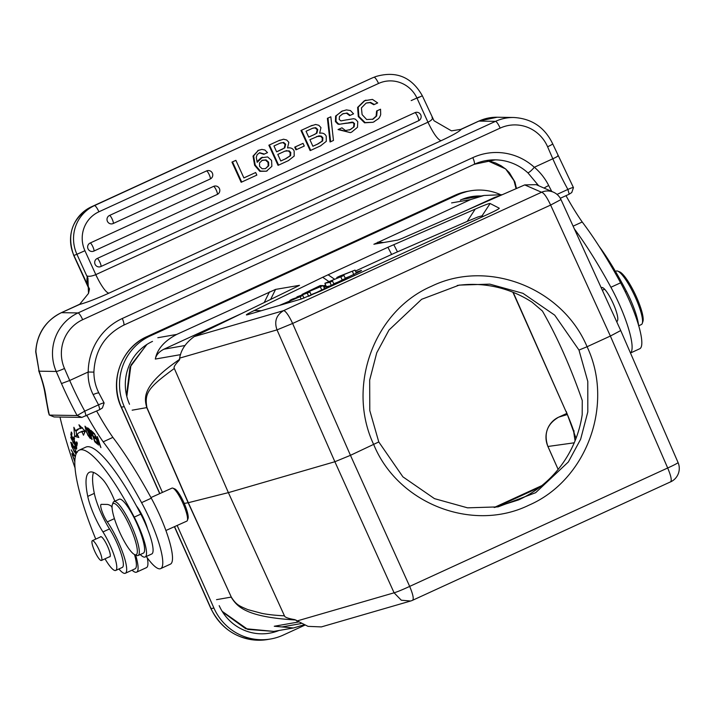 <?xml version="1.0" encoding="UTF-8"?>
<svg xmlns="http://www.w3.org/2000/svg" width="714" height="714" viewBox="0 0 714 714"><rect width="100%" height="100%" fill="white"/><g stroke="black" fill="none" stroke-linecap="round" stroke-linejoin="round"><path stroke-width="1.07" d="M112.357 504.637L113.026 502.754A29.533 6.158 65.9 0 1 113.945 501.594A29.533 6.158 65.9 0 1 131.644 526.031A29.533 6.158 65.9 0 1 138.105 555.501A29.533 6.158 65.9 0 1 136.633 555.421L134.785 554.662A28.06 5.846 -114.1 0 0 130.046 526.745A28.06 5.846 -114.1 0 0 112.357 504.637A28.06 5.846 -114.1 0 0 118.676 529.958A28.06 5.846 -114.1 0 0 134.785 554.662M113.945 501.594L119.22 499.238A29.533 6.158 65.9 0 1 136.918 523.665A29.533 6.158 65.9 0 1 143.38 553.136L138.105 555.501M165.88 530.511L186.809 521.131A18.091 3.775 -114.1 0 0 187.371 520.426A18.091 3.775 -114.1 0 0 183.293 504.102A18.091 3.775 -114.1 0 0 172.913 488.171A18.091 3.775 -114.1 0 0 172.012 488.117L150.949 497.56M172.913 488.171L174.76 488.92A16.609 3.463 65.9 0 1 184.292 503.548A16.609 3.463 65.9 0 1 188.041 518.543L187.371 520.426M135.606 555.001A36.182 7.524 65.3 0 1 136.606 572.155L146.45 567.639A36.182 7.524 -114.7 0 0 147.316 557.92M136.606 572.155A36.182 7.524 65.3 0 1 132.054 570.183M99.05 558.759A10.888 2.267 -114.7 0 0 101.442 560.463A10.888 2.267 -114.7 0 0 100.388 553.064A10.888 2.267 -114.7 0 0 94.739 542.381A10.888 2.267 -114.7 0 0 92.356 540.668A10.888 2.267 -114.7 0 0 93.409 548.066A10.888 2.267 -114.7 0 0 99.05 558.759M630.48 353.011L639.673 348.789A51.685 10.746 -114.7 0 0 620.618 282.806A169.825 35.325 -114.7 0 0 582.213 221.992A95.988 19.965 65.3 0 1 565.988 195.663M574.368 228.917A169.825 35.325 65.3 0 1 610.907 287.26A51.685 10.746 65.3 0 1 630.453 352.939M573.11 226.168L582.213 221.992M616.834 322.014L617.521 320.613A18.457 3.838 -114.7 0 0 612.585 302.174A18.457 3.838 -114.7 0 0 602.036 287.483A18.457 3.838 -114.7 0 0 601.652 287.555A18.457 3.838 -114.7 0 0 601.268 287.903M95.694 274.685L95.819 274.622A22.152 4.605 -114.7 0 0 99.032 281.066L95.694 274.685C91.642 276.309 88.661 276.693 86.751 275.845L87.929 278.049L88.5 293.409L79.531 304.476L61.449 312.67A44.304 43.117 90.9 0 0 35.905 351.806L39.091 371.182A56.852 11.826 -114.7 0 1 45.803 395.797A7.381 5.908 -8.1 0 1 45.053 393.825L48.436 412.335M414.888 112.687A4.427 0.919 -114.7 0 1 417.592 116.373A4.427 0.919 -114.7 0 1 418.574 120.737L100.879 266.536L418.565 120.746A4.427 0.919 -114.7 0 0 418.574 120.737A4.427 4.427 0 0 0 420.805 114.981A4.427 4.427 0 0 0 415.111 112.589A4.427 4.329 68.6 0 0 414.888 112.687L97.193 258.486A4.427 4.329 68.6 0 0 95.042 264.207A4.427 4.329 68.6 0 0 100.87 266.545A4.427 0.919 -114.7 0 0 100.879 266.536A4.427 0.919 -114.7 0 0 99.889 262.181A4.427 0.919 -114.7 0 0 97.193 258.486M90.142 243.028A4.427 4.329 68.6 0 0 88 248.758A4.427 4.329 68.6 0 0 93.82 251.096A4.427 0.919 -114.7 0 0 93.829 251.087L217.234 194.458A4.427 0.919 -114.7 0 0 217.234 194.458A4.427 0.919 -114.7 0 0 216.244 190.094A4.427 0.919 -114.7 0 0 213.548 186.399A4.427 4.329 68.6 0 1 213.772 186.3A4.427 4.427 0 0 1 219.466 188.701A4.427 4.427 0 0 1 217.234 194.458L93.846 251.087A4.427 0.919 -114.7 0 0 92.847 246.723A4.427 0.919 -114.7 0 0 90.142 243.028L213.548 186.399M113.196 223.518L210.184 179.009A4.427 0.919 -114.7 0 0 210.193 179.009A4.427 4.427 0 0 0 212.424 173.243A4.427 4.427 0 0 0 206.73 170.851A4.427 4.329 68.6 0 0 206.507 170.949L109.501 215.467A4.427 4.329 68.6 0 0 107.35 221.188A4.427 4.329 68.6 0 0 113.178 223.527A4.427 0.919 -114.7 0 0 113.187 223.527A4.427 0.919 -114.7 0 0 112.196 219.162A4.427 0.919 -114.7 0 0 109.501 215.467M374.243 121.701L372.967 122.29L365.122 122.585L358.865 116.382L358.196 107.18L364.809 100.674L372.44 99.407L377.688 102.941L374.332 104.485L370.575 102.388L366.621 102.95M365.952 103.253L361.427 107.903L362.105 114.615L366.666 119.533L372.985 119.193L376.662 115.989L377.179 110.759L380.544 109.215L376.635 110.973M380.535 109.215L380.696 114.49A10.755 10.523 -111.4 0 1 378.554 118.631L373.681 121.951M365.979 100.138L364.238 100.888L357.625 107.403L358.294 116.605L364.551 122.799L372.967 122.29M364.809 100.674L364.238 100.897M358.196 107.18L357.625 107.403M358.865 116.382L358.294 116.605M365.122 122.585L364.551 122.808M377.179 110.759L376.608 110.982L376.091 116.212L372.413 119.425M376.662 115.989L376.091 116.212M370.575 102.388L370.004 102.611L373.761 104.708L374.332 104.485M366.327 103.066L370.004 102.611M351.699 132.081L350.396 132.634L338.606 129.35L341.961 127.815L345.487 130.564L350.449 129.537L354.144 126.753L354.555 123.504L352.305 122.067L345.924 123.361L352.787 122.558L353.974 123.736L353.573 126.985M346.477 123.085L339.712 124.218L345.906 123.308M339.712 124.165L338.356 123.799L335.991 121.318L336.187 115.838L335.616 116.061L335.419 121.55L337.784 124.022L339.141 124.388M336.178 115.829L341.631 111.304M341.622 111.295L346.424 109.902L350.44 110.554L353.555 113.821L350.208 115.356L347.093 112.999L342.72 113.901L339.48 116.453M343.532 113.535L342.14 114.124M339.471 116.444L339.195 119.47L340.899 120.862M340.899 120.907L346.968 119.773M346.986 119.836L353.671 118.694M353.671 118.738L355.429 119.202L357.768 121.683L357.482 127.306L351.77 132.028M347.093 112.999L346.522 113.223L349.637 115.588L350.208 115.356M343.238 113.651L346.522 113.231M342.649 110.849L335.607 116.052M335.991 121.318L335.419 121.55M338.356 123.799L337.784 124.022M352.305 122.067L351.734 122.29M354.555 123.504L353.983 123.736M350.449 129.537L349.253 130.055M354.144 126.753L349.878 129.769M341.961 127.815L338.034 129.573L350.396 132.634M338.606 129.35L338.034 129.573M333.474 140.444L330.627 141.756L327.958 118.087L330.832 116.775L333.474 140.444M327.958 118.087L327.387 118.319L330.046 141.979L330.627 141.756M330.832 116.775L327.387 118.319M308.707 137.079L314.767 134.339L308.716 137.115L306.047 131.26L312.911 128.127L315.749 127.681M316.356 133.339L316.927 133.116L317.766 129.484L315.749 127.717L315.169 127.94L317.194 129.716L316.356 133.339L314.196 134.562M314.767 134.339L316.918 133.099M312.616 128.243L315.177 127.904M317.766 129.484L317.194 129.707M312.875 146.236L317.65 144.049M318.221 143.826L312.893 146.263L309.894 139.685L318.944 135.856L321.246 136.115L322.862 137.748L322.291 137.98L322.121 141.086L322.692 140.863L322.871 137.748M317.632 144.014L322.148 141.122M318.203 143.791L322.719 140.899M316.775 136.535L320.666 136.338L322.291 137.98M317.061 136.419L316.391 136.704M320.881 145.71L310.715 150.377L301.522 130.225L310.67 126.03L301.522 130.225M326.334 141.31L320.684 145.736M320.97 127.592L319.64 133.206C322.871 132.697 325.066 133.714 326.244 136.285L326.28 141.274M315.713 124.495L318.819 125.28L320.952 127.592M310.679 126.048L315.704 124.459M300.951 130.448L310.144 150.6L310.715 150.377M312.197 125.352L310.322 126.164M304.271 146.04L296.506 149.601L295.284 146.914L303.048 143.353L304.271 146.04M295.284 146.914L294.712 147.146L295.935 149.824L296.506 149.601M303.048 143.353L294.712 147.146M276.604 151.814L284.815 147.834M282.664 149.065L276.621 151.841L273.953 145.986L279.95 143.237M284.252 148.066L284.824 147.843L285.662 144.219L283.645 142.443L283.074 142.675L285.091 144.442L284.252 148.066L282.092 149.297M283.645 142.416L279.959 143.255M280.522 142.978L283.074 142.639M285.662 144.219L285.091 144.442M280.781 160.962L285.546 158.776M286.118 158.553L280.789 160.998L277.791 154.42L284.288 151.439M285.529 158.74L290.045 155.848M286.269 150.806L288.572 151.065L290.187 152.707L290.018 155.822L290.589 155.598L290.768 152.484L289.143 150.841L284.957 151.145M286.109 158.517L290.625 155.625M290.187 152.707L290.768 152.484M284.672 151.261L286.849 150.583M288.786 160.445L278.612 165.112L269.419 144.951L278.567 140.756L269.419 144.951M294.23 156.036L288.59 160.463M294.15 151.011L294.177 156M287.555 147.95C290.768 147.432 292.972 148.45 294.141 151.011M283.61 139.221L286.725 140.015L288.849 142.327L287.537 147.941M278.576 140.783L283.601 139.194M268.848 145.183L278.041 165.336L278.612 165.112M280.102 140.087L278.228 140.89M261.806 160.445L265.492 160.106L268.036 162.399L268.161 165.987L265.447 168.647L268.732 165.764L268.607 162.176L266.063 159.882L262.377 160.222L259.503 162.908L259.566 166.353L262.154 168.763L265.546 168.638M268.161 165.987L268.732 165.764M268.036 162.399L268.607 162.176M265.492 160.106L266.063 159.882M264.912 150.029L267.509 152.635L263.814 154.295M264.385 154.063L259.655 152.716L257.201 154.617L256.281 157.223M256.246 157.223L257.192 162.328L262.449 157.223L261.137 157.776M256.986 161.667L261.101 157.794L267.625 156.928L271.588 160.427L271.864 166.344L266.393 171.208L260.378 171.092L255.237 165.104M255.219 165.112L253.613 155.902L253.033 156.125L254.639 165.336L255.219 165.112M253.595 155.893L258.406 150.324L253.024 156.116M264.921 150.02L261.886 149.404L257.825 150.538M254.666 165.327L259.798 171.324L266.393 171.217M260.369 171.092L259.798 171.315M267.268 170.816L266.688 171.039M259.325 152.858L263.814 154.286M256.844 175.1L241.716 182.043L232.523 161.891L235.879 160.347L243.893 177.929L255.666 172.529L256.844 175.1M232.523 161.891L231.952 162.114L241.145 182.266L241.716 182.043M255.666 172.529L243.876 177.902M235.879 160.347L231.952 162.114M432.024 117.399C433.157 118.658 431.8 120.255 427.963 122.201C433.273 133.339 437.637 139.516 441.047 140.738C452.747 135.276 459.486 131.465 461.271 129.288L451.48 130.858L434.005 120.746L422.34 95.783C411.764 77.041 396.279 70.615 375.912 76.514A36.923 36.111 -111.4 0 0 374.056 77.308A7.381 1.535 65.3 0 1 378.554 83.467A29.533 28.89 -111.4 0 1 417.056 98.273L427.963 122.201L95.819 274.622L84.921 250.712L76.925 254.282L86.751 275.845M544.059 188.085A7.381 1.374 -27 0 1 548.709 185.542C545.193 178.562 540.409 172.458 534.367 167.246L534.313 167.281C531.564 170.494 529.431 172.351 527.905 172.842L538.659 185.738M516.472 188.505L514.91 181.963L509.368 172.69L505.735 169.093L501.148 165.809L495.561 162.988L487.01 160.445M514.91 181.963L505.637 168.915L486.966 160.454M516.035 188.416A7.381 5.56 -10.6 0 0 516.097 188.674L513.866 180.231M75.122 468.179A191.977 39.93 65.3 0 1 59.976 417.056M112.053 506.717A66.456 13.825 -114.7 0 0 107.002 504.432L101.388 504.343A11.076 2.303 -114.7 0 0 101.156 504.387A11.076 2.303 -114.7 0 0 101.986 511.233A11.076 2.303 -114.7 0 0 107.305 521.898A32.487 6.756 65.3 0 1 119.247 543.845A32.487 6.756 65.3 0 1 125.352 573.253L135.062 568.799A32.487 6.756 -114.7 0 0 134.5 554.537M125.352 573.253A32.487 6.756 65.3 0 1 124.673 573.387A32.487 6.756 65.3 0 1 118.908 568.987M112.08 507.815A11.076 2.303 65.3 0 1 111.554 506.351M86.947 415.512A95.988 19.965 -114.7 0 0 103.173 441.832A169.825 35.325 65.3 0 1 141.577 502.647A51.685 10.746 65.3 0 1 160.632 568.63L170.343 564.176A51.685 10.746 -114.7 0 0 151.297 498.194A169.825 35.325 -114.7 0 0 112.883 437.379A95.988 19.965 65.3 0 1 96.658 411.05M160.632 568.63A51.685 10.746 65.3 0 1 159.552 568.844A51.685 10.746 65.3 0 1 146.281 556.483M103.173 441.832L112.883 437.379M86.251 427.267L85.484 428.338C86.278 427.427 87.697 430.123 89.75 436.424L89.687 437.271L90.366 436.959M90.169 436.227L89.75 436.424C89.741 438.253 88.706 436.781 86.653 431.997L85.466 428.311M87.617 434.781L90.357 438.601L87.742 429.962L85.002 426.169L86.296 431.702L87.813 434.692M71.784 446.446L71.266 443.653L75.354 449.972L75.916 452.881L73.765 450.302M73.765 450.284L71.775 446.446M76.693 452.738L71.935 443.189L70.704 442.243L73.845 451.007L76.103 454.042M76.309 446.259L75.925 447.571L74.613 446.223L74.649 446.91L76.585 449.177L73.551 441.752M74.283 443.305L74.774 443.082M74.765 443.055L74.211 443.305L75.979 446.428M73.587 441.761L72.882 442.323L73.837 441.886M73.738 441.814L73.105 442.109L71.329 438.485M73.56 441.77L73.105 442.1M71.213 438.789L72.444 439.717L72.409 439.021L70.704 437.048L73.881 443.644M89.75 430.613L91.169 434.514L89.982 433.737L88.456 429.551L90.142 430.39M88.456 429.551L89.295 429.168M92.115 439.369L90.553 435.085L91.892 435.924M91.999 435.451L91.401 435.727C92.168 434.844 91.49 432.684 89.375 429.257L87.581 427.811L91.838 439.494M91.803 434.505L90.553 435.085M77.344 443.126L76.63 441.796L76.228 444.215L74.176 440.404L74.542 438.226L73.828 436.906L73.471 439.083L71.614 435.656L72.007 433.327L71.293 432.006L70.82 434.853L76.853 446.063L77.344 443.126M77.237 443.751L76.228 444.215M74.47 438.628L73.471 439.083M71.828 434.389L70.82 434.853M74.899 461.182L72.471 454.979L73.364 455.719L73.042 454.55L71.837 453.595L74.881 461.86M97.461 444.144L96.997 442.796L94.81 440.85L93.472 436.968L95.444 438.717L94.98 437.387L93.016 435.629L91.811 432.14L93.909 434.005L93.445 432.666L90.874 430.372L94.801 441.779L97.461 444.144M94.159 436.656L93.472 436.968M92.499 431.818L91.811 432.14M95.498 441.457L94.801 441.779M83.966 431.077A124.415 25.874 -114.7 0 0 81.432 431.595L79.522 432.47A124.415 25.874 65.3 0 1 82.056 431.952L83.966 431.077L84.636 432.622M82.494 427.704L80.593 428.578A128.109 26.641 -114.7 0 0 77.987 429.114A128.109 26.641 -114.7 0 0 75.675 430.997L77.576 430.123A128.109 26.641 65.3 0 1 78.977 428.766M78.067 435.915L76.576 435.522L76.157 430.783M76.576 435.522L74.675 436.397L78.835 437.495L77.282 434.299A124.415 25.874 65.3 0 1 79.522 432.47M80.593 428.578L78.942 424.776L85.278 431.185L83.476 435.21L82.056 431.952M75.675 430.997L73.863 427.275L74.675 436.397M147.593 529.065A18.457 3.838 -114.7 0 0 136.472 505.976M95.881 436.281L100.915 447.624L97.363 436.575L99.674 444.76L94.382 433.55L98.416 445.081L95.622 436.406M75.389 456.612L71.159 449.838L75.291 457.139M104.021 403.187C104.244 402.571 102.423 403.115 98.559 404.82L99.862 409.586L102.209 408.06M99.862 409.586L81.869 417.404L54.121 416.958L49.239 414.977L48.463 412.335M104.065 402.866L98.96 393.164A7.381 1.374 153 0 0 93.159 394.61A84.912 17.663 -114.7 0 0 98.559 404.82L84.77 411.139L86.082 415.914M93.159 394.61C89.58 387.568 87.911 380.044 88.134 372.03L69.695 380.491A84.912 17.663 65.3 0 0 78.245 398.689A84.912 17.663 65.3 0 0 84.77 411.139L77.13 415.521L81.869 417.395M61.475 383.552L56.219 371.458A7.381 0.714 156.5 0 0 64.483 368.478L69.695 380.491L61.475 383.552A92.293 19.198 -114.7 0 0 77.121 415.539L49.373 415.093A194.19 40.386 65.3 0 1 45.803 395.797M88.134 372.03L93.704 372.11M87.188 277.362A29.533 6.14 -114.7 0 0 87.956 286.26L89.357 289.598M99.032 281.066A22.152 4.605 -114.7 0 0 99.871 282.583C103.78 289.268 106.788 292.802 108.894 293.168C96.818 298.622 87.028 302.388 79.531 304.476M461.271 129.288L478.924 121.085L495.516 121.344A7.381 1.535 65.3 0 1 500.139 128.118L82.663 319.702A7.381 1.535 -114.7 0 0 78.049 312.937L495.516 121.344A44.304 43.117 90.9 0 1 513.785 117.498L497.185 117.239A44.304 43.117 90.9 0 0 478.924 121.085A7.381 1.535 65.3 0 0 478.764 121.112L462.36 128.645A7.381 1.535 65.3 0 1 462.511 128.618M557.714 155.822C558.232 156.071 556.599 157.053 552.806 158.776L547.593 146.763A36.923 35.932 -89.1 0 0 500.139 128.118M573.351 187.8C573.565 187.184 571.744 187.728 567.889 189.433A84.912 17.663 65.3 0 1 561.427 177.117A84.912 17.663 65.3 0 1 552.806 158.776L534.367 167.246M560.303 198.278L569.192 194.199L567.889 189.433L557.036 194.404M569.192 194.199L571.539 192.673M625.259 291.785L626.41 291.258A108.537 22.571 -114.7 0 0 599.171 246.392M626.41 291.258A33.228 6.908 65.3 0 1 638.566 325.37M140.801 514.116A108.537 22.571 -114.7 0 0 85.867 447.107L79.299 450.123A108.537 22.571 65.3 0 1 134.241 517.123L140.801 514.116A33.228 6.908 65.3 0 1 151.698 554.002L145.138 557.009A33.228 6.908 -114.7 0 0 134.241 517.123M95.756 539.106A108.537 22.571 65.3 0 1 79.299 450.123M105.02 558.821A25.847 5.373 -114.7 0 0 115.73 570.441A25.847 5.373 -114.7 0 0 114.32 555.983A25.847 5.373 -114.7 0 0 102.95 531.93A29.533 6.14 65.3 0 1 87.751 496.382A84.172 17.511 65.3 0 1 89.464 472.266A84.172 17.511 65.3 0 1 102.405 479.156A22.152 4.605 65.3 0 1 114.82 501.201M93.507 472.409A84.172 17.511 -114.7 0 0 94.31 493.365A29.533 6.14 -114.7 0 0 109.519 528.922A25.847 5.373 65.3 0 1 120.88 552.975A25.847 5.373 65.3 0 1 122.29 567.434L115.73 570.441M140.265 554.537A33.228 6.908 -114.7 0 0 145.138 557.009M100.308 537.017A11.076 2.303 -114.7 0 1 100.612 536.678A11.076 2.303 -114.7 0 1 100.844 536.633A11.076 2.303 65.3 0 1 107.555 546.281A11.076 2.303 65.3 0 1 109.849 556.804A11.076 2.303 65.3 0 1 109.626 556.849A11.076 2.303 -114.7 0 1 109.394 556.813M219.189 605.659A47.624 46.517 80.1 0 0 278.942 630.507M481.066 195.993A47.624 46.517 80.1 0 0 460.369 200.107M152.51 341.39A47.624 46.517 80.1 0 0 129.52 404.267M162.435 492.41L124.263 406.677A53.532 52.283 -99.9 0 1 150.11 335.999L457.969 194.717A53.532 52.283 -99.9 0 1 470.481 190.816A53.532 52.283 -99.9 0 1 500.362 194.574M304.664 625.25L283.271 635.067A53.532 52.283 -99.9 0 1 270.749 638.968A53.532 52.283 -99.9 0 1 213.932 608.069L177.152 525.459M541.765 485.645L494.159 507.493A112.598 109.974 80.1 0 0 495.909 507.092L518.453 499.943A112.598 109.974 80.1 0 0 582.196 414.7L582.258 400.5C570.459 366.657 557.179 336.838 542.426 311.027L532.117 302.236A112.598 109.974 80.1 0 0 457.219 285.484M638.691 325.798L641.386 324.531A29.533 6.131 -115.2 0 0 642.279 323.371A29.533 6.131 -115.2 0 0 635.183 296.944A29.533 6.131 -115.2 0 0 617.735 271.124A29.533 6.131 -115.2 0 0 616.271 271.07L615.486 271.436M617.735 271.124L619.6 271.847A28.06 5.819 64.8 0 1 636.174 296.372A28.06 5.819 64.8 0 1 642.912 321.478L642.279 323.371M319.827 286.787L312.304 290.018L319.827 286.787M319.122 287.26L318.917 286.796M285.091 303.762L289.893 301.754L281.735 304.583L302.798 295.48L292.401 299.086L289.929 300.291L298.095 297.461L279.281 305.458M309.912 292.026L296.926 296.89L309.912 292.026L311.259 295.06M323.183 285.582L320.283 285.546L302.022 294.418L323.183 285.582L324.531 288.617M343.996 275.47L339.65 276.336L355.028 270.106L339.453 276.229L336.821 277.505L341.247 276.63L324.888 283.306L329.93 282.307L332.528 281.039L327.619 282.182L343.996 275.47L345.344 278.505M290.161 300.826L289.929 300.291M290.134 302.29L289.893 301.754M301.183 299.059L248.017 314.606C244.527 315.606 246.607 314.24 254.273 310.51L322.692 277.273L387.916 247.267L475.221 209.113C484.404 205.114 489.367 203.249 490.107 203.508L499.211 208.176C499.711 208.559 495.4 210.844 486.279 215.03L320.622 291.062L301.183 299.059L300.148 296.774M303.977 298.122L302.798 295.48M297.176 297.435L296.926 296.89M308.662 296.301L307.323 293.284M311.099 294.695L316.739 292.401M321.746 289.964L320.399 286.93M345.183 278.148L349.673 276.398M353.894 274.756L352.395 271.391M356.375 273.141L355.028 270.106M337.142 278.246L336.821 277.505M330.02 285.948L326.387 286.671L324.888 283.306M331.278 285.332L329.93 282.307M334.027 284.413L332.528 281.039M342.229 280.022L340.873 276.987M333.741 283.761L337.909 282.119M356.286 272.935L358.116 272.302M324.004 287.421L326.236 286.332M323.701 286.742L325.932 285.662M355.983 272.257L361.516 270.445M360.865 270.909L360.731 270.615C362.123 270.178 361.614 270.57 359.196 271.775L309.001 296.158M242.617 313.071L163.881 349.208C158.963 351.779 156.107 355.063 155.313 359.062C157.169 349.182 164.318 340.971 176.742 334.42L275.577 289.402L299.505 285.323M299.095 285.582L194.253 336.571C185.818 342.684 180.954 349.869 179.66 358.125L179.232 360.284C175.064 364.542 173.422 367.273 174.323 368.478C147.941 387.702 144.371 393.244 146.932 407.587L188.317 502.701L184.239 503.424M578.983 350.074L554.707 315.151L522.996 293.338L489.804 284.136L459.254 285.1L421.635 299.3L389.005 330.029L376.751 352.787L369.673 380.089L369.79 410.559L378.777 441.948L402.901 476.845L434.478 498.64L467.563 507.841L498.051 506.878L535.643 492.696L568.335 461.985L580.643 439.235L587.809 411.942L587.8 381.463L578.974 350.074L587.078 346.736C614.567 404.624 586.444 480.326 528.922 505.182C472.838 532.689 398.037 503.914 373.752 444.635C346.308 386.908 373.788 311.045 431.461 286.269C487.876 258.7 562.311 287.76 587.078 346.736L610.372 336.044L550.628 205.061L560.963 199.572A14.771 14.726 113.6 0 0 553.457 192.191L536.196 184.658L524.719 184.908L402.187 238.369L397.85 240.047L373.877 244.233M499.871 195.752L494.793 197.35L467.179 210.014M374.038 244.215L470.517 199.608L484.11 195.457L502.281 194.699M483.28 216.413L482.093 215.798L477.818 217.002L467.206 221.402L394.53 253.131L355.447 271.052M325.611 284.94L323.38 286.019M303.78 624.902L293.392 627.981L274.265 626.249L281.914 626.937L300.96 623.608M231.291 597.074L188.317 502.701L228.382 492.633L284.449 615.825C275.425 615.397 267.92 614.576 261.931 613.388L247.713 609.586C239.306 605.927 236.272 604.972 231.291 597.074L188.148 502.727L146.772 407.623C144.157 397.76 141.568 385.471 179.803 359.213M295.917 620.011C244.929 617.021 237.03 606.293 231.131 597.109L216.52 599.662M296.729 621.055L394.092 592.807L401.286 600.206L410.612 601.018L321.362 626.91L308.046 626.365L294.695 619.627C288.099 618.485 284.69 617.217 284.449 615.825M174.323 368.478L228.382 492.633L334.875 461.735L394.092 592.807A14.771 0.937 -24.3 0 0 409.675 586.399L667.688 467.991C671.098 476.14 672.044 480.772 670.508 481.888L412.656 600.251A14.771 14.771 0 0 1 410.612 601.01L411.344 600.777M560.981 199.572A14.771 14.771 0 0 0 553.457 192.191L553.457 192.191A14.771 14.726 113.6 0 0 541.551 192.253L524.719 184.908M498.702 208.809L499.202 208.399M248.017 314.606L246.508 314.936M194.253 336.571L283.538 310.661C276.247 315.133 274.078 321.541 277.023 329.877L179.66 358.125M126.815 396.475L130.957 365.095L146.923 344.443M461.931 199.42L484.11 195.457M293.392 627.981L273.819 631.399L247.758 629.418L222.179 611.336M620.707 330.555L610.372 336.044L667.688 467.991A14.771 0.892 -23.5 0 0 678.059 462.538L620.743 330.591L560.99 199.599M412.496 600.304C414.022 599.18 413.085 594.548 409.675 586.399L350.458 455.327L292.606 323.469L550.628 205.061C546.817 196.984 543.791 192.718 541.551 192.253L283.538 310.661A14.771 3.07 65.3 0 1 292.606 323.469L277.023 329.877L334.875 461.735L350.458 455.327L378.777 441.948M497.14 506.797L539.677 487.278M513.205 292.338L565.97 411.469C566.88 413.022 573.895 430.06 574.065 432.773L573.895 430.488M566.256 411.496L576.046 438.307M575.065 440.797L573.52 430.694M610.907 287.26L620.618 282.806M602.348 287.528L601.313 288.001M112.955 223.625A4.427 4.427 0 0 0 113.187 223.527L210.193 179.009A4.427 0.919 -114.7 0 0 209.202 174.644A4.427 0.919 -114.7 0 0 206.507 170.949M353.368 122.335L352.787 122.558M320.666 136.338L321.246 136.115M318.373 136.079L318.944 135.856M288.572 151.065L289.143 150.841M422.188 95.837L417.047 98.273M378.554 83.467L98.925 211.79A7.381 1.535 -114.7 0 0 94.426 205.632L371.048 78.486A36.923 36.111 -111.4 0 1 372.904 77.692L371.03 78.486A7.381 1.535 65.3 0 1 371.03 78.486A7.381 1.535 65.3 0 1 371.048 78.486L94.426 205.632A36.923 36.111 68.6 0 0 76.925 254.282L73.756 255.514L89.339 289.697M84.921 250.712A29.533 28.89 -111.4 0 1 98.925 211.79M474.042 164.354A7.381 1.535 -114.7 0 0 474.194 164.318A7.381 1.535 -114.7 0 0 472.811 157.633L122.29 318.498A59.066 57.495 90.9 0 0 88.206 372.012M123.522 325.209A7.381 1.535 -114.7 0 0 123.674 325.182A7.381 1.535 -114.7 0 0 122.29 318.498M534.313 167.281A59.066 57.495 90.9 0 0 516.749 156.375A59.066 57.495 90.9 0 0 472.811 157.633M474.319 164.229A51.685 50.31 -89.1 0 1 495.346 159.856A51.685 50.31 -89.1 0 1 512.491 163.247A51.685 50.31 -89.1 0 1 527.905 172.842M548.709 185.542A84.912 17.663 -114.7 0 0 551.779 191.459M411.184 100.585L419.18 97.015M89.402 288.875L73.917 255.46A36.923 36.111 68.6 0 1 91.419 206.81A7.381 1.535 -114.7 0 0 91.401 206.819A7.381 1.535 -114.7 0 0 91.383 206.828C72.284 218.02 66.402 234.254 73.756 255.514M107.305 521.898L114.418 518.632M141.577 502.647L151.297 498.194M75.354 453.247L77.255 452.373M76.791 448.124L75.755 448.597M77.585 305.271A7.381 1.535 65.3 0 1 77.701 305.173L61.297 312.705C45.455 320.773 36.932 333.804 35.709 351.815L39.074 371.164M61.297 312.705A7.381 1.535 65.3 0 1 61.449 312.67L78.049 312.937A44.304 43.117 90.9 0 0 56.219 371.458L39.091 371.182M64.483 368.478A36.923 35.932 -89.1 0 1 82.663 319.702M79.013 304.512L77.701 305.173A7.381 1.535 65.3 0 1 77.862 305.146M441.047 140.738L108.894 293.168M478.648 121.21A7.381 1.535 65.3 0 1 478.764 121.112L497.185 117.239M513.785 117.498C531.76 118.56 544.72 127.324 552.672 143.791A7.381 0.714 156.5 0 1 547.593 146.763M102.95 531.93L109.519 528.922M87.751 496.382L94.31 493.365M457.969 194.717L455.077 195.225L147.227 336.508L150.11 335.999M124.263 406.677L121.202 407.167C108.947 381.428 121.318 347.584 147.146 336.526L454.996 195.243L467.599 191.325A53.532 52.283 80.1 0 0 455.077 195.225A7.381 1.535 -114.7 0 0 454.996 195.243A7.381 1.535 -114.7 0 0 454.925 195.297M147.146 336.526A7.381 1.535 65.3 0 1 147.227 336.508A53.532 52.283 80.1 0 0 121.38 407.176L159.847 493.57M174.555 526.62L211.049 608.578L213.932 608.069M210.889 608.515L211.049 608.578A53.532 52.283 80.1 0 0 267.866 639.467L270.749 638.968M269.481 291.865L264.18 302.593M270.597 299.478L275.577 289.402M185.042 345.505L163.881 349.208M494.793 197.35L497.176 196.93M383.704 242.519L377.786 242.162M322.692 277.273L328.824 281.521M334.589 279.254L328.065 274.738M387.916 247.267L391.62 254.452M397.466 251.837L393.771 244.652M132.152 410.184L146.932 407.587M180.588 354.635L155.313 359.062M274.265 626.249L298.22 622.055M490.107 203.508L482.093 215.798M261.262 310.733L254.273 310.51M467.206 221.402L475.221 209.113M157.821 337.731L176.742 334.42M470.517 199.608L451.596 202.91M567.327 414.539L558.66 417.163L566.836 413.415L558.66 417.163A2.213 0.464 -114.7 0 0 558.651 417.172A22.205 21.688 80.1 0 0 547.941 446.482L558.134 469.393L547.897 446.482L574.226 442.805M101.442 560.463L110.152 556.465M92.356 540.668L101.067 536.669M495.346 159.856L474.194 164.318L123.674 325.182C104.887 334.786 94.962 350.413 93.9 372.083C93.936 379.589 95.622 386.613 98.96 393.164M372.904 77.692L375.912 76.514M371.03 78.486L91.401 206.819M72.034 443.305L71.266 443.653M76.648 452.542L75.916 452.881M76.648 447.375L75.97 447.687M71.9 438.182L71.32 438.458M91.731 434.255L91.169 434.514M73.087 454.702L72.471 454.979M102.397 407.997L104.119 403.035M38.708 370.682C42.072 380.116 44.197 387.827 45.053 393.825M50.703 415.61L54.077 416.958M89.518 288.822L88.5 293.418M461.36 129.073L462.36 128.645M552.672 143.791L573.387 187.479M571.727 192.61L573.449 187.648M467.599 191.325L470.481 190.816M267.866 639.467C242.037 642.305 223.036 632.006 210.871 608.569L174.412 526.691M159.695 493.633L121.202 407.167M604.606 289.188L602.348 290.259M670.669 481.843A14.771 14.771 0 0 0 678.068 462.565M126.53 395.279L130.002 367.192L146.638 344.621M462.012 199.385L464.555 198.885M273.846 631.399L245.723 628.722L222.607 612.023M547.897 446.482C543.595 433.648 547.174 423.875 558.651 417.172M512.875 292.213L565.97 411.469"/></g></svg>
